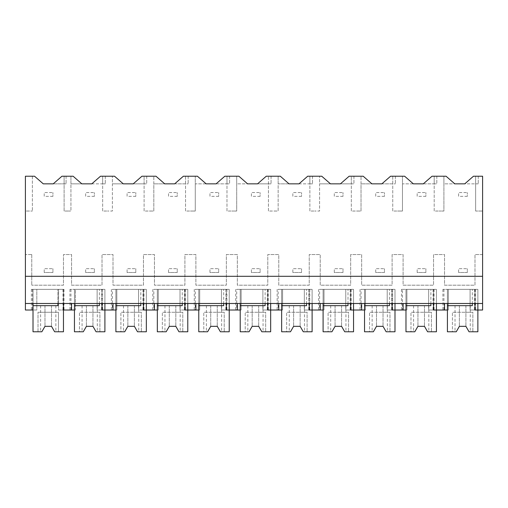 <?xml version="1.0" encoding="UTF-8"?>
<svg xmlns="http://www.w3.org/2000/svg" width="508" height="508" viewBox="0 0 508 508"><rect width="100%" height="100%" fill="white"/><g stroke="black" fill="none" stroke-linecap="round" stroke-linejoin="round"><path stroke-width="0.38" stroke-dasharray="2.54 1.91" d="M25.4 303.492L33.014 303.492L33.014 289.35L63.468 289.35L63.468 310.013L58.572 310.013L58.572 289.35L33.014 289.35L33.014 310.013L36.824 310.013L36.824 289.35L31.382 289.35L36.824 289.35L36.824 310.013L31.382 310.013L36.824 310.013L36.824 289.35L36.824 303.492L25.4 303.492L25.4 211.036L32.385 211.036L25.4 211.036L25.4 176.232L34.563 176.232L43.263 183.845L66.078 183.845L64.11 183.845L64.11 176.232L73.12 176.232L81.82 183.845L70.942 183.845L70.942 211.036L68.961 211.036L70.942 211.036L70.942 176.232L70.942 183.845L105.289 183.845L102.667 183.845L102.667 176.232L114.56 176.232L123.26 183.845L112.382 183.845L112.382 211.036L107.518 211.036L112.382 211.036L112.382 176.232L112.382 183.845L146.729 183.845L144.107 183.845L144.107 176.232L156 176.232L164.7 183.845L153.822 183.845L153.822 211.036L148.958 211.036L153.822 211.036L153.822 176.232L153.822 183.845L188.17 183.845L185.547 183.845L185.547 176.232L197.441 176.232L206.14 183.845L195.262 183.845L195.262 211.036L190.398 211.036L195.262 211.036L195.262 176.232L195.262 183.845L229.61 183.845L226.987 183.845L226.987 176.232L238.881 176.232L247.58 183.845L236.703 183.845L236.703 211.036L231.839 211.036L236.703 211.036L236.703 176.232L236.703 183.845L271.05 183.845L268.427 183.845L268.427 176.232L280.321 176.232L289.02 183.845L278.143 183.845L278.143 211.036L273.279 211.036L278.143 211.036L278.143 176.232L278.143 183.845L312.49 183.845L309.867 183.845L309.867 176.232L321.761 176.232L330.46 183.845L319.583 183.845L319.583 211.036L314.719 211.036L319.583 211.036L319.583 176.232L319.583 183.845L353.93 183.845L351.307 183.845L351.307 176.232L363.201 176.232L371.9 183.845L361.023 183.845L361.023 211.036L356.159 211.036L361.023 211.036L361.023 176.232L361.023 183.845L395.37 183.845L392.748 183.845L392.748 176.232L404.641 176.232L413.341 183.845L402.463 183.845L402.463 211.036L397.599 211.036L402.463 211.036L402.463 176.232L402.463 183.845L436.81 183.845L434.188 183.845L434.188 176.232L446.081 176.232L454.781 183.845L443.903 183.845L443.903 211.036L439.039 211.036L443.903 211.036L443.903 176.232L443.903 183.845L478.25 183.845L475.628 183.845L475.628 176.232L482.6 176.232L482.6 254.546L474.986 254.546L474.986 285.191L444.532 285.191L444.532 254.546L433.546 254.546L433.546 285.191L403.092 285.191L403.092 254.546L392.106 254.546L392.106 285.191L361.652 285.191L361.652 254.546L350.666 254.546L350.666 285.191L320.211 285.191L320.211 254.546L309.226 254.546L309.226 285.191L278.771 285.191L278.771 254.546L267.786 254.546L267.786 285.191L237.331 285.191L237.331 254.546L226.346 254.546L226.346 285.191L195.891 285.191L195.891 254.546L184.906 254.546L184.906 285.191L154.451 285.191L154.451 254.546L143.466 254.546L143.466 285.191L113.011 285.191L113.011 254.546L102.025 254.546L102.025 285.191L71.571 285.191L71.571 254.546L63.468 254.546L63.468 285.191L31.763 285.191L63.468 285.191L63.468 254.546L71.571 254.546L71.571 285.191L102.025 285.191L102.025 254.546L113.011 254.546L113.011 285.191L143.466 285.191L143.466 254.546L154.451 254.546L154.451 285.191L184.906 285.191L184.906 254.546L195.891 254.546L195.891 285.191L226.346 285.191L226.346 254.546L237.331 254.546L237.331 285.191L267.786 285.191L267.786 254.546L278.771 254.546L278.771 285.191L309.226 285.191L309.226 254.546L320.211 254.546L320.211 285.191L350.666 285.191L350.666 254.546L361.652 254.546L361.652 285.191L392.106 285.191L392.106 254.546L403.092 254.546L403.092 285.191L433.546 285.191L433.546 254.546L444.532 254.546L444.532 285.191L474.986 285.191L474.986 254.546L482.6 254.546L482.6 310.013L470.09 310.013L475.532 310.013L470.09 310.013L470.09 303.492L25.4 303.492L25.4 310.013L36.824 310.013L36.824 303.492L470.09 303.492L470.09 289.35L470.09 310.013L470.09 289.35L470.09 310.013L474.986 310.013L474.986 289.35L470.09 289.35L475.532 289.35L442.9 289.35L474.986 289.35L474.986 303.492L482.6 303.492M32.385 176.232L32.385 211.036L32.385 176.232M25.4 276.295L482.6 276.295M53.238 183.845L64.11 183.845L64.11 211.036L68.961 211.036L64.11 211.036L64.11 176.232L66.078 176.232L64.11 176.232L64.11 183.845L64.11 176.232L61.938 176.232L53.238 183.845M475.628 211.036L475.628 176.232L478.25 176.232L475.628 176.232L475.628 183.845L464.757 183.845L473.456 176.232L475.628 176.232L475.628 211.036L482.6 211.036L475.628 211.036M31.763 254.546L31.763 285.191L31.763 254.546L25.4 254.546L31.763 254.546M102.667 211.036L102.667 183.845L91.796 183.845L100.495 176.232L105.289 176.232L102.667 176.232L102.667 211.036L107.518 211.036L102.667 211.036M144.107 211.036L144.107 183.845L133.236 183.845L141.935 176.232L146.729 176.232L144.107 176.232L144.107 211.036L148.958 211.036L144.107 211.036M185.547 211.036L185.547 183.845L174.676 183.845L183.375 176.232L188.17 176.232L185.547 176.232L185.547 211.036L190.398 211.036L185.547 211.036M226.987 211.036L226.987 183.845L216.116 183.845L224.815 176.232L229.61 176.232L226.987 176.232L226.987 211.036L231.839 211.036L226.987 211.036M268.427 211.036L268.427 183.845L257.556 183.845L266.255 176.232L271.05 176.232L268.427 176.232L268.427 211.036L273.279 211.036L268.427 211.036M309.867 211.036L309.867 183.845L298.996 183.845L307.696 176.232L312.49 176.232L309.867 176.232L309.867 211.036L314.719 211.036L309.867 211.036M351.307 211.036L351.307 183.845L340.436 183.845L349.136 176.232L353.93 176.232L351.307 176.232L351.307 211.036L356.159 211.036L351.307 211.036M392.748 211.036L392.748 183.845L381.876 183.845L390.576 176.232L395.37 176.232L392.748 176.232L392.748 211.036L397.599 211.036L392.748 211.036M434.188 211.036L434.188 183.845L423.316 183.845L432.016 176.232L436.81 176.232L434.188 176.232L434.188 211.036L439.039 211.036L434.188 211.036M33.014 303.492L474.986 303.492M66.078 176.232L66.078 183.845L66.078 176.232M57.918 303.492L57.918 289.35L57.918 305.664L33.014 305.664L33.014 289.35L33.014 331.768L41.84 331.768L44.977 326.333L51.505 326.333L54.642 331.768L51.505 326.333L54.642 331.768L63.468 331.768L63.468 289.35L33.014 289.35L63.468 289.35L63.468 303.492L63.468 289.35L58.572 289.35L58.572 310.013L64.014 310.013L58.572 310.013L58.572 289.35L64.014 289.35L58.572 289.35L58.572 310.013L75.381 310.013L75.381 289.35L75.381 310.013L69.939 310.013L74.454 310.013M478.25 176.232L478.25 183.845L478.25 176.232M444.532 303.492L444.532 310.013M102.025 303.492L102.025 289.35L97.13 289.35L102.572 289.35L97.13 289.35L97.13 310.013L97.13 289.35L97.13 310.013L102.572 310.013L97.13 310.013L97.13 289.35L75.381 289.35L75.381 310.013L75.381 289.35L69.939 289.35L102.025 289.35L102.025 310.013L116.821 310.013L116.821 289.35L113.011 289.35L143.466 289.35L143.466 310.013L158.261 310.013L158.261 289.35L154.451 289.35L184.906 289.35L184.906 310.013L199.701 310.013L199.701 289.35L195.891 289.35L226.346 289.35L226.346 310.013L221.45 310.013L241.141 310.013L241.141 289.35L237.331 289.35L267.786 289.35L267.786 310.013L262.89 310.013L282.581 310.013L282.581 289.35L278.771 289.35L309.226 289.35L309.226 310.013L304.33 310.013L324.021 310.013L324.021 289.35L320.211 289.35L350.666 289.35L350.666 310.013L345.77 310.013L365.462 310.013L365.462 289.35L361.652 289.35L392.106 289.35L392.106 310.013L387.21 310.013L406.902 310.013L406.902 289.35L403.092 289.35L433.546 289.35L433.546 310.013L428.65 310.013L448.335 310.013L448.335 289.35L448.335 310.013L448.335 289.35L448.335 310.013L442.9 310.013L447.415 310.013M433.546 303.492L433.546 289.35L428.65 289.35L428.65 310.013L428.65 289.35L434.092 289.35L428.65 289.35L428.65 310.013L434.092 310.013L428.65 310.013L428.65 289.35L406.902 289.35L406.902 310.013L401.46 310.013L405.975 310.013M105.289 176.232L105.289 183.845L105.289 176.232M71.571 310.013L71.571 303.492M112.401 310.013L116.821 310.013L111.379 310.013L112.401 310.013L112.401 289.35L116.821 289.35L116.821 310.013L115.894 310.013M146.729 176.232L146.729 183.845L146.729 176.232M143.466 303.492L143.466 289.35L138.57 289.35L144.012 289.35L138.57 289.35L138.57 310.013L138.57 289.35L138.57 310.013L144.012 310.013L138.57 310.013L138.57 289.35L116.821 289.35L116.821 310.013L116.821 289.35L112.401 289.35M113.011 310.013L113.011 303.492M153.841 310.013L158.261 310.013L152.819 310.013L153.841 310.013L153.841 289.35L158.261 289.35L158.261 310.013L157.334 310.013M188.17 176.232L188.17 183.845L188.17 176.232M184.906 303.492L184.906 289.35L180.01 289.35L185.452 289.35L180.01 289.35L180.01 310.013L180.01 289.35L180.01 310.013L185.452 310.013L180.01 310.013L180.01 289.35L158.261 289.35L158.261 310.013L158.261 289.35L153.841 289.35M154.451 310.013L154.451 303.492M195.282 310.013L199.701 310.013L194.259 310.013L195.282 310.013L195.282 289.35L199.701 289.35L199.701 310.013L198.774 310.013M229.61 176.232L229.61 183.845L229.61 176.232M226.346 303.492L226.346 289.35L221.45 289.35L226.892 289.35L221.45 289.35L221.45 310.013L221.45 289.35L221.45 310.013L226.892 310.013L221.45 310.013L221.45 289.35L199.701 289.35L199.701 310.013L199.701 289.35L195.282 289.35M195.891 310.013L195.891 303.492M236.722 310.013L241.141 310.013L235.699 310.013L236.722 310.013L236.722 289.35L241.141 289.35L241.141 310.013L240.214 310.013M271.05 176.232L271.05 183.845L271.05 176.232M267.786 303.492L267.786 289.35L262.89 289.35L268.332 289.35L262.89 289.35L262.89 310.013L262.89 289.35L262.89 310.013L268.332 310.013L262.89 310.013L262.89 289.35L241.141 289.35L241.141 310.013L241.141 289.35L236.722 289.35M237.331 310.013L237.331 303.492M278.162 310.013L282.581 310.013L277.139 310.013L278.162 310.013L278.162 289.35L282.581 289.35L282.581 310.013L281.654 310.013M312.49 176.232L312.49 183.845L312.49 176.232M309.226 303.492L309.226 289.35L304.33 289.35L309.772 289.35L304.33 289.35L304.33 310.013L304.33 289.35L304.33 310.013L309.772 310.013L304.33 310.013L304.33 289.35L282.581 289.35L282.581 310.013L282.581 289.35L278.162 289.35M278.771 310.013L278.771 303.492M319.602 310.013L324.021 310.013L318.579 310.013L319.602 310.013L319.602 289.35L324.021 289.35L324.021 310.013L323.094 310.013M353.93 176.232L353.93 183.845L353.93 176.232M350.666 303.492L350.666 289.35L345.77 289.35L351.212 289.35L345.77 289.35L345.77 310.013L345.77 289.35L345.77 310.013L351.212 310.013L345.77 310.013L345.77 289.35L324.021 289.35L324.021 310.013L324.021 289.35L319.602 289.35M320.211 310.013L320.211 303.492M361.042 310.013L365.462 310.013L360.02 310.013L361.042 310.013L361.042 289.35L365.462 289.35L365.462 310.013L364.534 310.013M395.37 176.232L395.37 183.845L395.37 176.232M392.106 303.492L392.106 289.35L387.21 289.35L392.652 289.35L387.21 289.35L387.21 310.013L387.21 289.35L387.21 310.013L392.652 310.013L387.21 310.013L387.21 289.35L365.462 289.35L365.462 310.013L365.462 289.35L361.042 289.35M361.652 310.013L361.652 303.492M436.81 176.232L436.81 183.845L436.81 176.232M402.482 289.35L406.902 289.35L406.902 310.013L406.902 289.35L401.46 289.35L402.482 289.35L402.482 310.013M403.092 310.013L403.092 303.492M58.464 331.768L58.464 312.268L38.017 312.268L58.464 312.268L58.464 331.768M38.017 331.768L38.017 312.268L38.017 331.768M54.642 305.664L40.627 305.664L54.642 305.664M41.84 331.768L40.627 331.768L41.84 331.768L44.977 326.327L51.505 326.333L44.977 326.333L41.84 331.768M74.454 303.492L74.454 289.35L104.908 289.35L104.908 331.768L99.905 331.768L99.905 312.268L79.458 312.268L99.905 312.268L99.905 331.768L96.082 331.768L97.295 331.768L96.082 331.768L92.945 326.333L96.082 331.768L92.945 326.333L86.417 326.327L92.945 326.333L86.417 326.333L83.28 331.768L82.067 331.768L83.28 331.768L86.417 326.333L83.28 331.768L79.458 331.768L79.458 312.268L79.458 331.768L74.454 331.768L74.454 289.35L104.908 289.35L104.908 303.492M74.454 305.664L99.358 305.664L99.358 289.35L99.358 303.492M96.082 305.664L82.067 305.664L96.082 305.664M115.894 303.492L115.894 289.35L146.348 289.35L146.348 331.768L141.345 331.768L141.345 312.268L120.898 312.268L141.345 312.268L141.345 331.768L137.522 331.768L138.735 331.768L137.522 331.768L134.385 326.333L137.522 331.768L134.385 326.333L127.857 326.327L134.385 326.333L127.857 326.333L124.72 331.768L123.508 331.768L124.72 331.768L127.857 326.333L124.72 331.768L120.898 331.768L120.898 312.268L120.898 331.768L115.894 331.768L115.894 289.35L146.348 289.35L146.348 303.492M115.894 305.664L140.799 305.664L140.799 289.35L140.799 303.492M137.522 305.664L123.508 305.664L137.522 305.664M157.334 303.492L157.334 289.35L187.789 289.35L187.789 331.768L182.785 331.768L182.785 312.268L162.338 312.268L182.785 312.268L182.785 331.768L178.962 331.768L180.175 331.768L178.962 331.768L175.825 326.333L178.962 331.768L175.825 326.333L169.297 326.327L175.825 326.333L169.297 326.333L166.16 331.768L164.948 331.768L166.16 331.768L169.297 326.333L166.16 331.768L162.338 331.768L162.338 312.268L162.338 331.768L157.334 331.768L157.334 289.35L187.789 289.35L187.789 303.492M157.334 305.664L182.239 305.664L182.239 289.35L182.239 303.492M178.962 305.664L164.948 305.664L178.962 305.664M198.774 303.492L198.774 289.35L229.229 289.35L229.229 331.768L224.225 331.768L224.225 312.268L203.778 312.268L224.225 312.268L224.225 331.768L220.402 331.768L221.615 331.768L220.402 331.768L217.265 326.333L220.402 331.768L217.265 326.333L210.737 326.327L217.265 326.333L210.737 326.333L207.601 331.768L206.388 331.768L207.601 331.768L210.737 326.333L207.601 331.768L203.778 331.768L203.778 312.268L203.778 331.768L198.774 331.768L198.774 289.35L229.229 289.35L229.229 303.492M198.774 305.664L223.679 305.664L223.679 289.35L223.679 303.492M220.402 305.664L206.388 305.664L220.402 305.664M240.214 303.492L240.214 289.35L270.669 289.35L270.669 331.768L265.665 331.768L265.665 312.268L245.218 312.268L265.665 312.268L265.665 331.768L261.842 331.768L263.055 331.768L261.842 331.768L258.705 326.333L261.842 331.768L258.705 326.333L252.178 326.327L258.699 326.333L252.178 326.333L249.041 331.768L247.828 331.768L249.041 331.768L252.178 326.333L249.041 331.768L245.218 331.768L245.218 312.268L245.218 331.768L240.214 331.768L240.214 289.35L270.669 289.35L270.669 303.492M240.214 305.664L265.119 305.664L265.119 289.35L265.119 303.492M261.842 305.664L247.828 305.664L261.842 305.664M281.654 303.492L281.654 289.35L312.109 289.35L312.109 331.768L307.105 331.768L307.105 312.268L286.658 312.268L307.105 312.268L307.105 331.768L303.282 331.768L304.495 331.768L303.282 331.768L300.145 326.333L303.282 331.768L300.145 326.333L293.618 326.327L300.139 326.333L293.618 326.333L290.481 331.768L289.268 331.768L290.481 331.768L293.618 326.333L290.481 331.768L286.658 331.768L286.658 312.268L286.658 331.768L281.654 331.768L281.654 289.35L312.109 289.35L312.109 303.492M281.654 305.664L306.559 305.664L306.559 289.35L306.559 303.492M303.282 305.664L289.268 305.664L303.282 305.664M323.094 303.492L323.094 289.35L353.549 289.35L353.549 331.768L348.545 331.768L348.545 312.268L328.098 312.268L348.545 312.268L348.545 331.768L344.722 331.768L345.935 331.768L344.722 331.768L341.586 326.333L344.722 331.768L341.586 326.333L335.058 326.327L341.579 326.333L335.058 326.333L331.921 331.768L330.708 331.768L331.921 331.768L335.058 326.333L331.921 331.768L328.098 331.768L328.098 312.268L328.098 331.768L323.094 331.768L323.094 289.35L353.549 289.35L353.549 303.492M323.094 305.664L347.999 305.664L347.999 289.35L347.999 303.492M344.722 305.664L341.586 305.664L344.722 305.664M341.579 305.664L330.708 305.664L341.579 305.664M364.534 303.492L364.534 289.35L394.989 289.35L394.989 331.768L389.985 331.768L389.985 312.268L369.538 312.268L389.985 312.268L389.985 331.768L386.163 331.768L387.375 331.768L386.163 331.768L383.026 326.333L386.163 331.768L383.026 326.333L376.498 326.327L383.019 326.333L376.498 326.333L373.361 331.768L372.148 331.768L373.361 331.768L376.498 326.333L373.361 331.768L369.538 331.768L369.538 312.268L369.538 331.768L364.534 331.768L364.534 289.35L394.989 289.35L394.989 303.492M364.534 305.664L389.439 305.664L389.439 289.35L389.439 303.492M386.163 305.664L372.148 305.664L386.163 305.664M405.975 303.492L405.975 289.35L436.429 289.35L436.429 331.768L431.425 331.768L431.425 312.268L410.978 312.268L431.425 312.268L431.425 331.768L427.603 331.768L428.815 331.768L427.603 331.768L424.466 326.333L427.603 331.768L424.466 326.333L417.938 326.327L424.459 326.333L417.938 326.333L414.801 331.768L413.588 331.768L414.801 331.768L417.938 326.333L414.801 331.768L410.978 331.768L410.978 312.268L410.978 331.768L405.975 331.768L405.975 289.35L436.429 289.35L436.429 303.492M405.975 305.664L430.879 305.664L430.879 289.35L430.879 303.492M427.603 305.664L413.588 305.664L427.603 305.664M447.415 303.492L447.415 289.35L477.869 289.35L477.869 331.768L472.865 331.768L472.865 312.268L452.418 312.268L472.865 312.268L472.865 331.768L469.043 331.768L470.256 331.768L469.043 331.768L465.906 326.333L469.043 331.768L465.906 326.333L459.378 326.327L465.9 326.333L459.378 326.333L456.241 331.768L455.028 331.768L456.241 331.768L459.378 326.333L456.241 331.768L452.418 331.768L452.418 312.268L452.418 331.768L447.415 331.768L447.415 289.35L477.869 289.35L477.869 303.492M447.415 305.664L472.319 305.664L472.319 289.35L472.319 303.492M469.043 305.664L455.028 305.664L469.043 305.664M52.921 196.355L44.215 196.355L44.215 192.545L52.921 192.545L44.215 192.545L44.215 196.355L52.921 196.355L52.921 192.545L52.921 196.355M94.361 196.355L85.655 196.355L85.655 192.545L94.361 192.545L85.655 192.545L85.655 196.355L94.361 196.355L94.361 192.545L94.361 196.355M135.801 196.355L127.095 196.355L127.095 192.545L135.801 192.545L127.095 192.545L127.095 196.355L135.801 196.355L135.801 192.545L135.801 196.355M177.241 196.355L168.535 196.355L168.535 192.545L177.241 192.545L168.535 192.545L168.535 196.355L177.241 196.355L177.241 192.545L177.241 196.355M218.675 196.355L209.975 196.355L209.975 192.545L218.675 192.545L209.975 192.545L209.975 196.355L218.675 196.355L218.675 192.545L218.675 196.355M260.115 196.355L251.416 196.355L251.416 192.545L260.115 192.545L251.416 192.545L251.416 196.355L260.115 196.355L260.115 192.545L260.115 196.355M301.555 196.355L292.856 196.355L292.856 192.545L301.555 192.545L292.856 192.545L292.856 196.355L301.555 196.355L301.555 192.545L301.555 196.355M342.995 196.355L334.296 196.355L334.296 192.545L342.995 192.545L334.296 192.545L334.296 196.355L342.995 196.355L342.995 192.545L342.995 196.355M384.435 196.355L375.736 196.355L375.736 192.545L384.435 192.545L375.736 192.545L375.736 196.355L384.435 196.355L384.435 192.545L384.435 196.355M425.875 196.355L417.176 196.355L417.176 192.545L425.875 192.545L417.176 192.545L417.176 196.355L425.875 196.355L425.875 192.545L425.875 196.355M467.316 196.355L458.616 196.355L458.616 192.545L467.316 192.545L458.616 192.545L458.616 196.355L467.316 196.355L467.316 192.545L467.316 196.355M44.215 272.491L44.215 268.681L52.921 268.681L44.215 268.681L44.215 272.491L52.921 272.491L52.921 268.681L52.921 272.491L44.215 272.491M85.655 272.491L85.655 268.681L94.361 268.681L85.655 268.681L85.655 272.491L94.361 272.491L94.361 268.681L94.361 272.491L85.655 272.491M127.095 272.491L127.095 268.681L135.801 268.681L127.095 268.681L127.095 272.491L135.801 272.491L135.801 268.681L135.801 272.491L127.095 272.491M168.535 272.491L168.535 268.681L177.241 268.681L168.535 268.681L168.535 272.491L177.241 272.491L177.241 268.681L177.241 272.491L168.535 272.491M209.975 272.491L209.975 268.681L218.675 268.681L209.975 268.681L209.975 272.491L218.675 272.491L218.675 268.681L218.675 272.491L209.975 272.491M251.416 272.491L251.416 268.681L260.115 268.681L251.416 268.681L251.416 272.491L260.115 272.491L260.115 268.681L260.115 272.491L251.416 272.491M292.856 272.491L292.856 268.681L301.555 268.681L292.856 268.681L292.856 272.491L301.555 272.491L301.555 268.681L301.555 272.491L292.856 272.491M334.296 272.491L334.296 268.681L342.995 268.681L334.296 268.681L334.296 272.491L342.995 272.491L342.995 268.681L342.995 272.491L334.296 272.491M375.736 272.491L375.736 268.681L384.435 268.681L375.736 268.681L375.736 272.491L384.435 272.491L384.435 268.681L384.435 272.491L375.736 272.491M417.176 272.491L417.176 268.681L425.875 268.681L417.176 268.681L417.176 272.491L425.875 272.491L425.875 268.681L425.875 272.491L417.176 272.491M458.616 272.491L458.616 268.681L467.316 268.681L458.616 268.681L458.616 272.491L467.316 272.491L467.316 268.681L467.316 272.491L458.616 272.491M32.404 289.35L32.404 310.013M62.992 289.35L62.992 310.013M474.51 289.35L474.51 310.013M443.922 289.35L443.922 310.013M70.961 289.35L70.961 310.013M101.549 289.35L101.549 310.013M142.989 289.35L142.989 310.013M184.429 289.35L184.429 310.013M225.869 289.35L225.869 310.013M267.31 289.35L267.31 310.013M308.75 289.35L308.75 310.013M350.19 289.35L350.19 310.013M391.63 289.35L391.63 310.013M433.07 289.35L433.07 310.013M51.505 305.664L51.505 326.333L51.505 305.664M44.977 305.664L44.977 326.327L44.977 305.664M92.945 305.664L92.945 326.333L92.945 305.664M86.417 305.664L86.417 326.327L86.417 305.664M134.385 305.664L134.385 326.333L134.385 305.664M127.857 305.664L127.857 326.327L127.857 305.664M175.825 305.664L175.825 326.333L175.825 305.664M169.297 305.664L169.297 326.327L169.297 305.664M217.265 305.664L217.265 326.333L217.265 305.664M210.737 305.664L210.737 326.327L210.737 305.664M258.705 305.664L258.705 326.333L258.705 305.664M252.178 305.664L252.178 326.327L252.178 305.664M300.145 305.664L300.145 326.333L300.145 305.664M293.618 305.664L293.618 326.327L293.618 305.664M341.586 305.664L341.586 326.333L341.586 305.664M335.058 305.664L335.058 326.327L335.058 305.664M383.026 305.664L383.026 326.333L383.026 305.664M376.498 305.664L376.498 326.327L376.498 305.664M424.466 305.664L424.466 326.333L424.466 305.664M417.938 305.664L417.938 326.327L417.938 305.664M465.906 305.664L465.906 326.333L465.906 305.664M459.378 305.664L459.378 326.327L459.378 305.664M31.382 289.35L31.382 310.013M64.014 289.35L64.014 310.013M475.532 289.35L475.532 310.013M442.9 289.35L442.9 310.013M69.939 289.35L69.939 310.013M102.572 289.35L102.572 310.013M111.379 289.35L111.379 310.013M144.012 289.35L144.012 310.013M152.819 289.35L152.819 310.013M185.452 289.35L185.452 310.013M194.259 289.35L194.259 310.013M226.892 289.35L226.892 310.013M235.699 289.35L235.699 310.013M268.332 289.35L268.332 310.013M277.139 289.35L277.139 310.013M309.772 289.35L309.772 310.013M318.579 289.35L318.579 310.013M351.212 289.35L351.212 310.013M360.02 289.35L360.02 310.013M392.652 289.35L392.652 310.013M401.46 289.35L401.46 310.013M434.092 289.35L434.092 310.013M55.855 305.664L55.855 331.768M40.627 305.664L40.627 331.768M97.295 305.664L97.295 331.768M82.067 305.664L82.067 331.768M138.735 305.664L138.735 331.768M123.508 305.664L123.508 331.768M180.175 305.664L180.175 331.768M164.948 305.664L164.948 331.768M221.615 305.664L221.615 331.768M206.388 305.664L206.388 331.768M263.055 305.664L263.055 331.768M247.828 305.664L247.828 331.768M304.495 305.664L304.495 331.768M289.268 305.664L289.268 331.768M345.935 305.664L345.935 331.768M330.708 305.664L330.708 331.768M387.375 305.664L387.375 331.768M372.148 305.664L372.148 331.768M428.815 305.664L428.815 331.768M413.588 305.664L413.588 331.768M470.256 305.664L470.256 331.768M455.028 305.664L455.028 331.768"/><path stroke-width="0.76" d="M25.4 176.232L34.563 176.232L43.263 183.845L53.238 183.845L61.938 176.232L73.12 176.232L81.82 183.845L91.796 183.845L100.495 176.232L114.56 176.232L123.26 183.845L133.236 183.845L141.935 176.232L156 176.232L164.7 183.845L174.676 183.845L183.375 176.232L197.441 176.232L206.14 183.845L216.116 183.845L224.815 176.232L238.881 176.232L247.58 183.845L257.556 183.845L266.255 176.232L280.321 176.232L289.02 183.845L298.996 183.845L307.696 176.232L321.761 176.232L330.46 183.845L340.436 183.845L349.136 176.232L363.201 176.232L371.9 183.845L381.876 183.845L390.576 176.232L404.641 176.232L413.341 183.845L423.316 183.845L432.016 176.232L446.081 176.232L454.781 183.845L464.757 183.845L473.456 176.232L482.6 176.232L482.6 303.492L25.4 303.492L25.4 176.232M33.014 303.492L33.014 310.013L25.4 310.013L25.4 303.492M25.4 276.295L482.6 276.295M57.918 303.492L57.918 305.664L33.014 305.664L33.014 331.768L41.84 331.768L44.977 326.333L51.505 326.333L54.642 331.768L63.468 331.768L63.468 303.492L63.468 310.013L71.571 310.013L71.571 303.492M74.454 310.013L71.571 310.013M474.986 303.492L474.986 310.013L482.6 310.013L482.6 303.492M433.546 303.492L433.546 310.013L444.532 310.013L444.532 303.492M447.415 310.013L444.532 310.013M115.894 310.013L102.025 310.013L102.025 303.492M113.011 310.013L113.011 303.492M157.334 310.013L143.466 310.013L143.466 303.492M154.451 310.013L154.451 303.492M198.774 310.013L184.906 310.013L184.906 303.492M195.891 310.013L195.891 303.492M240.214 310.013L226.346 310.013L226.346 303.492M237.331 310.013L237.331 303.492M281.654 310.013L267.786 310.013L267.786 303.492M278.771 310.013L278.771 303.492M323.094 310.013L309.226 310.013L309.226 303.492M320.211 310.013L320.211 303.492M364.534 310.013L350.666 310.013L350.666 303.492M361.652 310.013L361.652 303.492M405.975 310.013L392.106 310.013L392.106 303.492M403.092 310.013L403.092 303.492M104.908 303.492L104.908 331.768L96.082 331.768L92.945 326.333L86.417 326.333L83.28 331.768L74.454 331.768L74.454 305.664L99.358 305.664L99.358 303.492M74.454 303.492L74.454 305.664M146.348 303.492L146.348 331.768L137.522 331.768L134.385 326.333L127.857 326.333L124.72 331.768L115.894 331.768L115.894 305.664L140.799 305.664L140.799 303.492M115.894 303.492L115.894 305.664M187.789 303.492L187.789 331.768L178.962 331.768L175.825 326.333L169.297 326.333L166.16 331.768L157.334 331.768L157.334 305.664L182.239 305.664L182.239 303.492M157.334 303.492L157.334 305.664M229.229 303.492L229.229 331.768L220.402 331.768L217.265 326.333L210.737 326.333L207.601 331.768L198.774 331.768L198.774 305.664L223.679 305.664L223.679 303.492M198.774 303.492L198.774 305.664M270.669 303.492L270.669 331.768L261.842 331.768L258.705 326.333L252.178 326.333L249.041 331.768L240.214 331.768L240.214 305.664L265.119 305.664L265.119 303.492M240.214 303.492L240.214 305.664M312.109 303.492L312.109 331.768L303.282 331.768L300.145 326.333L293.618 326.333L290.481 331.768L281.654 331.768L281.654 305.664L306.559 305.664L306.559 303.492M281.654 303.492L281.654 305.664M353.549 303.492L353.549 331.768L344.722 331.768L341.586 326.333L335.058 326.333L331.921 331.768L323.094 331.768L323.094 305.664L347.999 305.664L347.999 303.492M323.094 303.492L323.094 305.664M394.989 303.492L394.989 331.768L386.163 331.768L383.026 326.333L376.498 326.333L373.361 331.768L364.534 331.768L364.534 305.664L389.439 305.664L389.439 303.492M364.534 303.492L364.534 305.664M436.429 303.492L436.429 331.768L427.603 331.768L424.466 326.333L417.938 326.333L414.801 331.768L405.975 331.768L405.975 305.664L430.879 305.664L430.879 303.492M405.975 303.492L405.975 305.664M477.869 303.492L477.869 331.768L469.043 331.768L465.906 326.333L459.378 326.333L456.241 331.768L447.415 331.768L447.415 305.664L472.319 305.664L472.319 303.492M447.415 303.492L447.415 305.664"/></g></svg>
